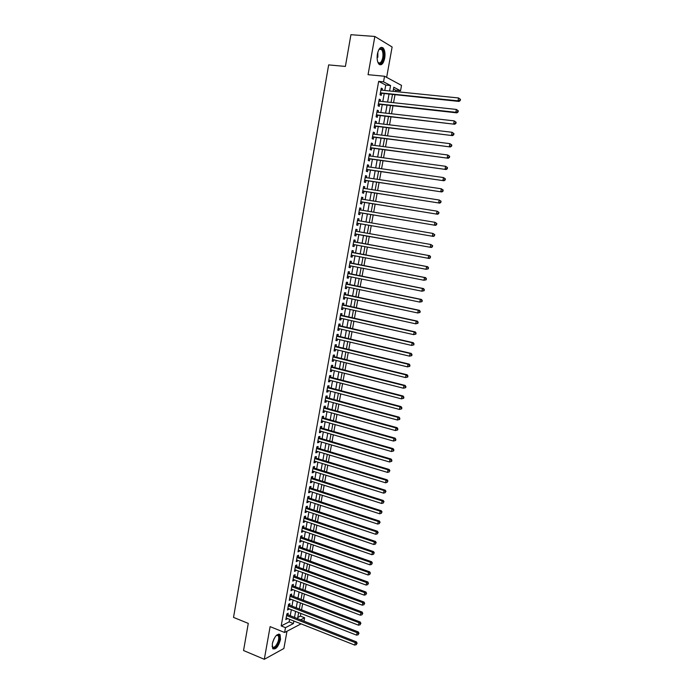 <?xml version="1.0" encoding="UTF-8"?>
<svg xmlns="http://www.w3.org/2000/svg" width="694" height="694" viewBox="0 0 694 694"><rect width="100%" height="100%" fill="white"/><g stroke="black" fill="none" stroke-linecap="round" stroke-linejoin="round"><path stroke-width="1.04" d="M280.523 639.46L280.107 634.706C277.132 633.31 274.52 636.363 272.291 643.85L272.699 648.578C275.709 649.948 278.32 646.912 280.523 639.46M384.71 58.192C385.378 53.559 384.866 50.15 383.149 47.973C380.685 46.325 378.777 48.328 377.406 53.985C376.747 58.626 377.267 62.026 378.959 64.178C381.44 65.835 383.357 63.839 384.71 58.192M297.778 617.469L300.407 616.125L304.605 617.764L303.972 621.234M386.645 77.381L392.119 46.992L374.847 36.47L350.93 34.7L345.395 66.424L328.652 64.906L233.531 617.4L248.279 623.394L243.551 650.521L264.31 659.3L283.881 648.491L286.986 631.245M384.788 90.48L385.76 85.067L378.664 81.371L383.539 81.84L384.545 76.245L401.522 85.388L400.542 90.775L393.793 87.227L393.056 91.322M395.571 91.573L395.806 90.298L400.542 90.775M300.407 616.125L300.892 613.435M301.526 609.939L302.653 603.737M303.287 600.258L304.414 594.012M305.048 590.551L306.184 584.261M306.809 580.826L307.963 574.485M308.578 571.067L309.741 564.682M310.357 561.29L311.519 554.853M312.135 551.478L313.306 544.998M313.922 541.641L315.102 535.117M315.709 531.786L316.898 525.211M317.505 521.897L318.702 515.269M319.301 511.981L320.515 505.31M321.105 502.04L322.32 495.316M322.91 492.072L324.141 485.297M324.723 482.07L325.963 475.251M326.544 472.05L327.794 465.18M328.366 461.996L329.624 455.073M330.197 451.915L331.463 444.949M332.027 441.818L333.302 434.791M333.866 431.677L335.15 424.607M335.714 421.518L337.006 414.396M337.562 411.325L338.863 404.151M339.418 401.115L340.728 393.888M341.274 390.869L342.593 383.591M343.14 380.59L344.467 373.259M345.005 370.292L346.341 362.91M346.879 359.96L348.232 352.526M348.761 349.594L350.114 342.116M350.644 339.21L352.014 331.671M352.535 328.791L353.914 321.201M354.426 318.346L355.814 310.704M356.326 307.867L357.722 300.172M358.234 297.362L359.639 289.615M360.143 286.83L361.565 279.023M362.06 276.264L363.491 268.404M363.986 265.672L365.417 257.76M365.912 255.054L367.36 247.081M367.846 244.401L369.295 236.385M369.789 233.687L371.238 225.68M371.741 222.939L373.19 214.949M373.693 212.164L375.142 204.183M375.654 201.355L377.102 193.383M377.623 190.52L379.063 182.557M379.592 179.651L381.032 171.696M381.57 168.755L383.01 160.808M383.548 157.824L384.988 149.887M385.543 146.859L386.974 138.939M387.538 135.868L388.97 127.956M389.534 124.842L390.965 116.948M391.537 113.781L392.969 105.896M393.55 102.695L394.981 94.818M287.889 614.91L288.183 613.236L286.865 613.886L285.833 619.647L287.255 618.406M289.606 605.315L289.91 603.633L288.591 604.266L287.559 610.043L288.982 608.794M291.341 595.695L291.645 594.003L290.326 594.619L289.285 600.405L290.717 599.156M293.068 586.048L293.371 584.357L292.061 584.947L291.02 590.75L292.452 589.484M294.811 576.376L295.115 574.675L293.805 575.248L292.755 581.069L294.074 580.488L294.195 579.794M296.555 566.677L296.858 564.977L295.549 565.523L294.499 571.362L295.809 570.798L295.939 570.078M298.299 556.952L298.602 555.252L297.301 555.773L296.251 561.628L297.553 561.09L297.691 560.327M300.051 547.202L300.355 545.493L299.053 545.996L298.004 551.86L299.305 551.348L299.444 550.559M301.803 537.425L302.116 535.716L300.814 536.193L299.756 542.075L301.057 541.58L301.205 540.756M303.564 527.622L303.877 525.905L302.575 526.364L301.517 532.263L302.818 531.795L302.974 530.936M305.334 517.793L305.646 516.067L304.345 516.501L303.287 522.417L304.579 521.975L304.744 521.09M307.104 507.939L307.416 506.212L306.123 506.62L305.056 512.554L306.349 512.129L306.514 511.209M308.882 498.058L309.194 496.323L307.902 496.713L306.835 502.664L308.127 502.256L308.292 501.302M310.66 488.151L310.973 486.407L309.68 486.772L308.613 492.74L309.906 492.358L310.079 491.378M312.447 478.209L312.76 476.466L311.467 476.813L310.4 482.79L311.684 482.434L311.866 481.419M314.235 468.25L314.547 466.498L313.263 466.819L312.187 472.822L313.471 472.484L313.662 471.434M316.03 458.257L316.343 456.505L315.059 456.799L313.983 462.82L315.267 462.508L315.458 461.423M317.826 448.246L318.147 446.485L316.863 446.763L315.779 452.792L317.063 452.505L317.262 451.378M319.63 438.2L319.951 436.439L318.676 436.682L317.583 442.737L318.867 442.468L319.075 441.315M321.443 428.129L321.756 426.359L320.489 426.584L319.396 432.648L320.671 432.405L320.888 431.217M323.257 418.031L323.578 416.253L322.302 416.461L321.209 422.542L322.484 422.325L322.701 421.102M325.078 407.899L325.399 406.129L324.124 406.302L323.031 412.401L324.306 412.21L324.532 410.952M326.9 397.749L327.221 395.962L325.954 396.118L324.853 402.234L326.128 402.069L326.353 400.768M328.73 387.564L329.051 385.777L327.785 385.907L326.683 392.041L327.95 391.893L328.193 390.566M330.561 377.354L330.882 375.567L329.624 375.671L328.522 381.813L329.78 381.7L330.032 380.329M332.4 367.117L332.73 365.322L331.463 365.4L330.361 371.568L331.619 371.472L331.871 370.067M334.248 356.846L334.569 355.05L333.311 355.102L332.209 361.288L333.467 361.218L333.719 359.778M336.096 346.558L336.425 344.753L335.167 344.779L334.057 350.982L335.306 350.93L335.575 349.464M337.952 336.234L338.273 334.421L337.024 334.43L335.913 340.641L337.163 340.624L337.431 339.114M339.808 325.876L340.138 324.063L338.889 324.046L337.77 330.283L339.019 330.283L339.297 328.739M341.674 315.501L342.003 313.679L340.754 313.636L339.635 319.891L340.884 319.917L341.17 318.338M343.547 305.091L343.877 303.269L342.628 303.2L341.509 309.463L342.749 309.515L343.044 307.902M345.421 294.655L345.751 292.825L344.51 292.729L343.383 299.019L344.623 299.097L344.918 297.44M347.304 284.184L347.633 282.354L346.393 282.232L345.265 288.531L346.506 288.635L346.809 286.952M349.186 273.688L349.516 271.848L348.284 271.71L347.147 278.025L348.388 278.155L348.692 276.429M351.077 263.165L351.407 261.317L350.175 261.152L349.039 267.485L350.27 267.641L350.591 265.88M352.977 252.607L353.307 250.76L352.075 250.569L350.938 256.919L352.17 257.101L352.491 255.297M354.877 242.024L355.207 240.167L353.983 239.951L352.838 246.318L354.07 246.526L354.4 244.687M356.785 231.388L357.115 229.549L355.892 229.306L354.747 235.691L355.97 235.925L356.308 234.069M358.703 220.709L359.032 218.905L357.809 218.627L356.664 225.038L357.878 225.298L358.217 223.433M360.628 210.004L360.949 208.226L359.735 207.922L358.581 214.351L359.796 214.637L360.134 212.763M362.554 199.265L362.875 197.512L361.661 197.191L360.498 203.637L361.713 203.949L362.051 202.075M364.489 188.499L364.801 186.781L363.595 186.426L362.433 192.889L363.647 193.227L363.977 191.344M366.432 177.699L366.736 176.007L365.53 175.625L364.367 182.106L365.573 182.47L365.912 180.587M368.375 166.872L368.679 165.207L367.473 164.799L366.302 171.297L367.508 171.696L367.855 169.804M370.327 156.02L370.622 154.38L369.425 153.947L368.254 160.461L369.451 160.878L369.798 158.987M372.288 145.124L372.574 143.519L371.377 143.059L370.206 149.592L371.403 150.043L371.741 148.134M374.248 134.211L374.526 132.632L373.337 132.138L372.158 138.696L373.355 139.164L373.693 137.265M376.217 123.254L376.495 121.702L375.298 121.19L374.118 127.765L375.315 128.26L375.654 126.351M378.187 112.272L378.456 110.754L377.267 110.207L376.087 116.8L377.276 117.329L377.623 115.412M380.165 101.263L380.433 99.771L379.245 99.19L378.065 105.809L379.245 106.364L379.592 104.438M395.806 90.298L393.463 89.075M378.664 81.371L281.191 625.936L289.138 621.876L289.598 619.334M290.231 615.83L291.333 609.705M291.957 606.226L293.068 600.058M293.692 596.588L294.811 590.377M295.427 586.933L296.555 580.67M297.171 577.252L298.307 570.945M298.923 567.545L300.06 561.186M300.676 557.803L301.821 551.4M302.428 548.043L303.59 541.598M304.189 538.258L305.36 531.76M305.959 528.438L307.138 521.897M307.728 518.6L308.917 512.007M309.507 508.737L310.704 502.092M311.285 498.839L312.491 492.15M313.072 488.914L314.287 482.183M314.859 478.973L316.082 472.18M316.655 468.997L317.887 462.161M318.459 458.994L319.7 452.106M320.264 448.966L321.513 442.026M322.077 438.912L323.326 431.92M323.89 428.823L325.156 421.787M325.712 418.716L326.987 411.629M327.533 408.575L328.817 401.436M329.364 398.408L330.656 391.216M331.194 388.215L332.504 380.971M333.042 377.987L334.352 370.7M334.881 367.742L336.208 360.394M336.737 357.462L338.065 350.062M338.585 347.156L339.93 339.704M340.45 336.816L341.795 329.32M342.316 326.449L343.677 318.902M344.189 316.056L345.551 308.457M346.063 305.638L347.442 297.978M347.946 295.184L349.334 287.472M349.828 284.705L351.225 276.941M351.719 274.199L353.125 266.375M353.619 263.659L355.033 255.782M355.519 253.093L356.95 245.164M357.427 242.492L358.859 234.529M359.345 231.839L360.776 223.876M361.27 221.152L362.702 213.197M363.196 210.429L364.628 202.483M365.131 199.681L366.562 191.744M367.074 188.898L368.497 180.978M369.017 178.089L370.449 170.177M370.969 167.245L372.392 159.342M372.93 156.376L374.352 148.481M374.89 145.471L376.313 137.594M376.859 134.532L378.273 126.664M378.837 123.567L380.251 115.716M380.815 112.567L382.229 104.725M382.802 101.541L384.207 93.707M382.151 90.211L382.411 88.754L381.232 88.147L380.043 94.783L381.223 95.364L381.57 93.438M301.049 623.863L284.618 632.486L270.113 626.63L264.31 659.3M284.618 632.486L285.486 627.654L293.397 623.568L293.857 621.017M281.191 625.936L285.486 627.654M374.847 36.47L368.063 74.692L384.545 76.245M300.519 619.881L304.605 617.764M392.466 94.566L391.043 102.426M390.462 105.627L389.039 113.504M388.467 116.653L387.035 124.547M386.471 127.653L385.04 135.556M384.485 138.627L383.053 146.538M382.507 149.566L381.075 157.486M380.529 160.47L379.098 168.399M378.56 171.34L377.128 179.286M376.599 182.192L375.159 190.139M374.639 193.001L373.199 200.965M372.687 203.784L371.247 211.757M370.743 214.541L369.295 222.522M368.8 225.264L367.352 233.253M366.866 235.951L365.417 243.95M364.931 246.63L363.491 254.594M362.997 257.301L361.565 265.203M361.071 267.936L359.648 275.787M359.154 278.537L357.74 286.336M357.237 289.112L355.831 296.858M355.328 299.661L353.931 307.347M353.42 310.175L352.04 317.809M351.52 320.663L350.149 328.245M349.629 331.125L348.267 338.655M347.737 341.552L346.384 349.03M345.855 351.953L344.51 359.379M343.981 362.32L342.645 369.694M342.107 372.661L340.78 379.982M340.242 382.975L338.924 390.245M338.377 393.264L337.067 400.481M336.521 403.518L335.219 410.683M334.664 413.745L333.38 420.868M332.816 423.947L331.541 431.017M330.977 434.123L329.711 441.132M329.138 444.264L327.88 451.23M327.308 454.388L326.059 461.293M325.477 464.477L324.237 471.339M323.656 474.531L322.424 481.35M321.843 484.568L320.619 491.335M320.029 494.579L318.815 501.294M318.225 504.555L317.019 511.226M316.421 514.506L315.223 521.125M314.625 524.438L313.436 531.005M312.829 534.337L311.649 540.852M311.042 544.209L309.871 550.68M309.255 554.046L308.093 560.474M307.485 563.866L306.323 570.242M305.707 573.66L304.562 579.993M303.937 583.428L302.801 589.709M302.176 593.162L301.049 599.399M300.415 602.878L299.296 609.072M298.663 612.568L297.553 618.71M389.594 90.966L390.575 85.544L383.539 81.84M294.49 617.504L295.601 611.371M296.225 607.883L297.344 601.698M297.969 598.228L299.097 591.999M299.721 588.547L300.849 582.275M301.474 578.848L302.61 572.524M303.226 569.115L304.38 562.747M304.996 559.355L306.149 552.945M306.757 549.579L307.928 543.116M308.526 539.767L309.706 533.261M310.305 529.93L311.493 523.371M312.092 520.066L313.28 513.465M313.879 510.185L315.076 503.523M315.666 500.27L316.88 493.564M317.462 490.32L318.685 483.571M319.266 480.352L320.489 473.551M321.07 470.359L322.302 463.505M322.875 460.33L324.124 453.434M324.697 450.285L325.954 443.336M326.518 440.204L327.776 433.203M328.34 430.098L329.615 423.045M330.171 419.965L331.454 412.861M332.01 409.807L333.302 402.65M333.849 399.614L335.15 392.405M335.696 389.395L337.006 382.142M337.544 379.15L338.863 371.845M339.401 368.878L340.728 361.513M341.257 358.572L342.602 351.164M343.122 348.241L344.476 340.78M344.996 337.883L346.358 330.37M346.87 327.499L348.241 319.925M348.752 317.08L350.132 309.455M350.644 306.635L352.032 298.958M352.535 296.156L353.931 288.426M354.434 285.65L355.84 277.869M356.334 275.119L357.748 267.285M358.243 264.561L359.666 256.667M360.16 253.969L361.591 246.014M362.077 243.342L363.517 235.353M364.003 232.663L365.443 224.683M365.938 221.95L367.378 213.978M367.881 211.202L369.321 203.247M369.824 200.427L371.264 192.481M371.776 189.618L373.216 181.681M373.736 178.783L375.168 170.854M375.697 167.913L377.128 160.002M377.666 157.018L379.098 149.115M379.644 146.087L381.067 138.193M381.622 135.13L383.045 127.245M383.608 124.139L385.031 116.262M385.595 113.113L387.018 105.254M387.599 102.053L389.013 94.202M385.76 85.067L390.575 85.544M289.138 621.876L293.397 623.568M381.145 88.624L382.411 88.754M379.167 99.632L380.433 99.771M377.198 110.615L378.456 110.754M375.237 121.554L376.495 121.702M373.277 132.476L374.526 132.632M371.325 143.354L372.574 143.519M369.373 154.207L370.622 154.38M367.43 165.033L368.679 165.207M365.495 175.825L366.736 176.007M363.561 186.591L364.801 186.781M361.635 197.322L362.875 197.512M359.718 208.018L360.949 208.226M357.8 218.697L359.032 218.905M355.892 229.332L357.115 229.549M352.847 246.301L354.07 246.526M350.947 256.867L352.17 257.101M349.056 267.398L350.27 267.641M347.173 277.912L348.388 278.155M345.291 288.383L346.506 288.635M343.417 298.836L344.623 299.097M341.543 309.255L342.749 309.515M339.678 319.639L340.884 319.917M337.822 330.006L339.019 330.283M335.965 340.338L337.163 340.624M334.118 350.644L335.306 350.93M332.27 360.923L333.467 361.218M330.431 371.169L331.619 371.472M328.6 381.388L329.78 381.7M326.77 391.581L327.95 391.893M324.948 401.748L326.128 402.069M323.126 411.88L324.306 412.21M321.313 421.987L322.484 422.325M319.5 432.076L320.671 432.405M317.696 442.121L318.867 442.468M315.9 452.15L317.063 452.505M314.104 462.152L315.267 462.508M312.309 472.128L313.471 472.484M310.53 482.07L311.684 482.434M308.743 491.985L309.906 492.358M306.974 501.883L308.127 502.256M305.204 511.747L306.349 512.129M303.434 521.584L304.579 521.975M301.673 531.396L302.818 531.795M299.921 541.181L301.057 541.58M298.168 550.941L299.305 551.348M296.416 560.674L297.553 561.09M294.672 570.381L295.809 570.798M292.937 580.063L294.074 580.488M291.202 589.726L292.33 590.152M289.476 599.356L290.604 599.789M287.75 608.959L288.877 609.393M286.032 618.536L287.151 618.979M380.338 93.126L459.046 101.428L458.014 100.838L380.39 92.849M459.844 100.292L458.014 100.838L458.561 97.967L460.469 99.381L460.061 99.147L459.844 100.292L460.252 100.535L460.469 99.381M380.885 90.081L458.561 97.967L460.061 99.147M380.798 93.36L380.277 93.447M459.046 101.428L460.252 100.535M378.672 49.959L380.277 48.502C383.027 48.597 384.086 51.712 383.47 57.854C381.865 63.727 379.939 65.019 377.675 61.749M377.831 62.078L378.152 62.469C380.139 63.796 381.674 62.2 382.758 57.68C383.296 53.967 382.88 51.235 381.509 49.491L379.809 49.022L378.889 49.656M379.8 64.759C381.709 64.386 383.088 62.165 383.929 58.114C384.597 53.516 384.077 50.133 382.377 47.964L381.292 47.313M276.403 635.348L277.904 634.767C280.307 636.467 279.864 640.172 276.568 645.88C274.295 648.552 272.803 648.638 272.091 646.149M272.109 646.244L272.369 646.747C273.271 647.797 274.52 647.337 276.099 645.377C278.572 641.49 279.3 638.246 278.303 635.643L276.472 635.296M273.011 648.925L276.689 646.548C279.751 641.724 280.662 637.699 279.422 634.481L278.945 634.012M378.36 104.135L456.878 112.862L455.837 112.298L378.404 103.874M457.667 111.76L455.837 112.298L456.383 109.435L458.3 110.84L457.884 110.615L457.667 111.76L458.083 111.986L458.3 110.84M378.898 101.124L456.383 109.435L457.884 110.615M378.829 104.36L378.308 104.447M456.878 112.862L458.083 111.986M376.391 115.117L454.709 124.261L376.434 114.874M455.498 123.185L453.668 123.732L454.214 120.877L456.123 122.265L455.715 122.049L455.498 123.185L455.906 123.402L456.123 122.265M376.929 112.133L454.214 120.877L455.715 122.049M376.859 115.325L376.339 115.412M454.709 124.261L455.906 123.402M374.422 126.065L452.549 135.625L374.465 125.848M453.329 134.584L451.508 135.122L452.046 132.276L453.963 133.647L453.546 133.448L453.329 134.584L453.746 134.783L453.963 133.647M374.96 123.107L452.046 132.276L453.546 133.448M374.89 126.256L374.378 126.343M452.549 135.625L453.746 134.783M372.47 136.978L450.397 146.963L372.505 136.779M451.169 145.948L449.356 146.486L449.894 143.649L451.803 145.003L451.386 144.812L451.169 145.948L451.594 146.139L451.803 145.003M372.99 134.046L449.894 143.649L451.386 144.812M372.938 137.16L372.418 137.247M450.397 146.963L451.594 146.139M370.509 147.865L448.255 158.258L370.544 147.683M449.018 157.278L447.205 157.816L447.743 154.988L449.651 156.323L449.235 156.141L449.018 157.278L449.443 157.451L449.651 156.323M371.03 144.968L447.743 154.988L449.235 156.141M370.986 148.039L370.466 148.117M448.255 158.258L449.443 157.451M368.566 158.718L446.121 169.527L368.592 158.562M446.875 168.573L445.062 169.11L445.6 166.291L447.509 167.61L447.092 167.445L446.875 168.573L447.3 168.737L447.509 167.61M369.078 155.846L445.6 166.291L447.092 167.445M369.034 158.883L368.523 158.952M446.121 169.527L447.3 168.737M366.623 169.536L443.987 180.752L366.649 169.405M444.733 179.833L442.928 180.371L443.457 177.56L445.375 178.87L444.949 178.714L444.733 179.833L445.158 179.989L445.375 178.87M367.135 166.699L443.457 177.56L444.949 178.714M367.091 169.692L366.579 169.761M443.987 180.752L445.158 179.989M364.688 180.327L441.861 191.952L364.706 180.223M442.607 191.067L440.794 191.596L441.323 188.794L443.24 190.087L442.815 189.939L442.607 191.067L443.24 190.087M365.191 177.517L441.323 188.794L442.815 189.939M365.157 180.475L364.645 180.544M441.861 191.952L443.024 191.206M362.754 191.093L439.736 203.125L362.771 191.006M440.473 202.258L438.669 202.795L439.198 200.002L441.115 201.277L440.473 202.258L441.115 201.277M363.248 188.308L439.198 200.002L440.69 201.147M363.231 191.232L362.719 191.292M439.736 203.125L440.898 202.396M360.828 201.824L437.628 214.255L360.837 201.754M438.356 213.422L436.552 213.96L437.081 211.167L438.998 212.433L438.356 213.422L438.998 212.433M361.322 199.074L437.081 211.167L438.565 212.312M361.305 201.954L360.793 202.015M437.628 214.255L438.782 213.544M358.902 212.529L435.52 225.359L358.911 212.477M436.24 224.552L434.444 225.09L434.973 222.306L436.882 223.555L436.24 224.552L436.882 223.555M359.397 209.796L434.973 222.306L436.457 223.442M359.379 212.642L358.876 212.702M435.52 225.359L436.673 224.665M356.994 223.199L433.412 236.428L356.994 223.173M434.132 235.656L432.336 236.186L432.865 233.418L434.774 234.641L434.132 235.656L434.774 234.641M357.471 220.501L432.865 233.418L434.34 234.546M357.471 223.303L356.959 223.355M433.412 236.428L434.565 235.752M355.562 233.939L431.321 247.463L355.05 233.991M432.032 246.726L430.237 247.255L430.757 244.488L432.674 245.702L432.032 246.726L432.674 245.702M355.562 231.171L430.757 244.488L432.241 245.615M431.321 247.463L432.466 246.804M430.367 257.83L430.141 256.65L430.367 257.83L429.23 258.472L353.177 244.462M429.933 257.752L428.146 258.289L428.666 255.531L429.751 255.722L353.68 241.668M354.131 241.894L428.666 255.531L430.141 256.65M430.575 256.728L429.751 255.722M428.285 268.821L428.493 267.719L427.842 268.76L428.285 268.821L426.055 269.289L351.251 255.158M427.842 268.76L426.055 269.289L426.576 266.539L427.669 266.704L351.78 252.243M351.745 252.416L426.576 266.539L428.059 267.658M428.493 267.719L427.669 266.704M426.203 279.777L426.402 278.684L425.76 279.725L426.203 279.777L423.973 280.255L349.455 265.655M425.76 279.725L423.973 280.255L424.494 277.513L425.587 277.652L349.88 262.792M349.845 263L424.494 277.513L425.969 278.632M426.402 278.684L425.587 277.652M424.121 290.708L424.329 289.615L423.895 289.572L424.121 290.708L421.9 291.194L347.477 276.186M423.687 290.665L421.9 291.194L422.42 288.461L423.514 288.574L347.998 273.315M347.954 273.549L422.42 288.461L423.895 289.572M424.329 289.615L423.514 288.574M422.056 301.604L422.256 300.519L421.614 301.578L422.056 301.604L419.835 302.098L345.595 286.7M421.614 301.578L419.835 302.098L420.347 299.374L421.449 299.452L346.115 283.803M346.063 284.072L420.347 299.374L421.822 300.485M422.256 300.519L421.449 299.452M419.991 312.465L420.191 311.38L419.549 312.447L419.991 312.465L417.771 312.977L343.712 297.179M419.549 312.447L417.771 312.977L418.282 310.261L419.384 310.313L344.233 294.265M344.181 294.568L418.282 310.261L419.757 311.363M420.191 311.38L419.384 310.313M417.927 323.3L418.135 322.216L417.693 322.207L417.927 323.3L415.715 323.82L341.838 307.642M417.484 323.291L415.715 323.82L416.227 321.105L417.328 321.131L342.368 304.692M342.307 305.03L416.227 321.105L417.693 322.207M418.135 322.216L417.328 321.131M415.88 334.1L416.079 333.025L415.637 333.025L415.88 334.1L413.659 334.629L339.965 318.069M415.437 334.109L413.659 334.629L414.171 331.932L415.281 331.923L340.494 315.093M340.433 315.458L414.171 331.932L415.637 333.025M416.079 333.025L415.281 331.923M413.832 344.875L414.032 343.799L413.832 344.875L411.611 345.412L338.099 328.462M413.39 344.883L411.611 345.412L412.123 342.715L413.242 342.689L338.637 325.469M338.559 325.868L412.123 342.715L413.589 343.808M414.032 343.799L413.242 342.689M411.794 355.614L411.993 354.539L411.342 355.64L411.794 355.614L409.573 356.161L336.234 338.837M411.342 355.64L409.573 356.161L410.085 353.472L411.204 353.42L336.781 335.818M336.703 336.243L410.085 353.472L411.551 354.565M411.993 354.539L411.204 353.42M409.755 366.319L409.963 365.252L409.512 365.287L409.313 366.354L409.755 366.319L407.543 366.874L334.378 349.177M409.313 366.354L407.543 366.874L408.046 364.203L409.174 364.116L334.924 346.132M334.846 346.592L408.046 364.203L409.512 365.287M409.963 365.252L409.174 364.116M407.725 376.998L407.933 375.931L407.482 375.974L407.274 377.05L407.725 376.998L405.513 377.562L332.53 359.483M407.274 377.05L405.513 377.562L406.025 374.899L407.144 374.786L333.077 356.421M332.99 356.907L406.025 374.899L407.482 375.974M407.933 375.931L407.144 374.786M405.704 387.651L405.903 386.584L405.253 387.703L405.704 387.651L403.492 388.224L330.682 369.772M405.253 387.703L403.492 388.224L403.995 385.56L405.123 385.43L331.238 366.684M331.142 367.204L403.995 385.56L405.452 386.636M405.903 386.584L405.123 385.43M403.682 398.269L403.891 397.202L403.44 397.272L403.231 398.33L403.682 398.269L401.479 398.85L328.843 380.026M403.231 398.33L401.479 398.85L401.982 396.196L403.11 396.04L329.398 376.911M329.303 377.467L401.982 396.196L403.44 397.272M403.891 397.202L403.11 396.04M401.679 408.853L401.878 407.794L401.427 407.872L401.219 408.931L401.679 408.853L399.466 409.443L327.004 390.254M401.219 408.931L399.466 409.443L399.97 406.797L401.106 406.615L327.568 387.122M327.464 387.694L399.97 406.797L401.427 407.872M401.878 407.794L401.106 406.615M399.666 419.41L399.865 418.352L399.414 418.439L399.215 419.497L399.666 419.41L397.462 420.017L325.174 400.455M399.215 419.497L397.462 420.017L397.966 417.372L399.102 417.163L325.746 397.298M325.633 397.905L397.966 417.372L399.414 418.439M399.865 418.352L399.102 417.163M397.671 429.942L397.87 428.883L397.41 428.979L397.211 430.037L397.671 429.942L395.459 430.549L323.352 410.622M397.211 430.037L395.459 430.549L395.962 427.92L397.098 427.678L323.925 407.447M323.803 408.081L395.962 427.92L397.41 428.979M397.87 428.883L397.098 427.678M395.675 440.438L395.875 439.389L395.415 439.493L395.216 440.543L395.675 440.438L393.472 441.054L321.53 420.764M395.216 440.543L393.472 441.054L393.966 438.435L395.112 438.166L322.103 417.562M321.981 418.23L393.966 438.435L395.415 439.493M395.875 439.389L395.112 438.166M393.689 450.9L393.888 449.859L393.429 449.972L393.229 451.022L393.689 450.9L391.485 451.534L319.717 430.879M393.229 451.022L391.485 451.534L391.98 448.914L393.125 448.628L320.29 427.66M320.168 428.354L391.98 448.914L393.429 449.972M393.888 449.859L393.125 448.628M391.702 461.337L391.902 460.296L391.442 460.426L391.243 461.467L391.702 461.337L389.499 461.978L317.904 440.968M391.243 461.467L389.499 461.978L389.993 459.376L391.147 459.055L318.485 437.723M318.355 438.452L389.993 459.376L391.442 460.426M391.902 460.296L391.147 459.055M316.551 448.515L388.015 469.795L387.521 472.397L316.1 451.031M316.681 447.76L389.169 469.456L388.015 469.795L389.464 470.844L389.265 471.885L389.464 470.844M389.924 470.706L389.169 469.456M387.521 472.397L389.265 471.885M314.746 458.561L386.046 480.196L385.552 482.79L314.295 461.068M314.885 457.78L387.2 479.832L386.046 480.196L387.486 481.237L387.287 482.278L387.486 481.237M387.946 481.089L387.2 479.832M385.552 482.79L387.287 482.278M312.951 468.571L384.077 490.563L383.591 493.148L312.5 471.07M313.098 467.756L385.239 490.172L384.077 490.563L385.517 491.604L385.326 492.636L385.517 491.604M385.985 491.447L385.239 490.172M383.591 493.148L385.326 492.636M311.155 478.556L382.116 500.894L381.631 503.471L310.712 481.046M311.311 477.715L383.279 500.478L382.116 500.894L383.556 501.936L383.357 502.968L383.556 501.936M384.025 501.771L383.279 500.478M381.631 503.471L383.357 502.968M309.368 488.515L380.165 511.2L379.67 513.777L308.925 491.005M309.524 487.648L381.327 510.767L380.165 511.2L381.596 512.241L381.405 513.265L381.596 512.241M382.064 512.059L381.327 510.767M379.67 513.777L381.405 513.265M307.589 498.448L378.213 521.48L377.727 524.048L307.138 500.929M307.746 497.555L379.384 521.021L378.213 521.48L379.644 522.513L379.453 523.536L379.644 522.513M380.112 522.33L379.384 521.021M377.727 524.048L379.453 523.536M305.811 508.355L376.269 531.734L375.784 534.293L305.369 510.827M305.976 507.427L377.441 531.248L376.269 531.734L377.701 532.758L377.51 533.781L377.701 532.758M378.169 532.567L377.441 531.248M375.784 534.293L377.51 533.781M304.033 518.227L374.326 541.953L373.84 544.504L303.59 520.7M304.206 517.282L375.506 541.441L374.326 541.953L375.758 542.977L375.567 544.001L375.758 542.977M376.226 542.769L375.506 541.441M373.84 544.504L375.567 544.001M302.272 528.082L372.392 552.146L371.915 554.688L301.829 530.546M302.445 527.102L373.572 551.609L372.392 552.146L373.823 553.17L373.632 554.185L373.823 553.17M374.3 552.953L373.572 551.609M371.915 554.688L373.632 554.185M300.502 537.911L370.466 562.314L369.98 564.847L300.068 540.357M300.684 536.904L371.646 561.75L370.466 562.314L371.897 563.328L371.706 564.343L371.897 563.328M372.366 563.103L371.646 561.75M369.98 564.847L371.706 564.343M298.75 547.705L368.54 572.446L368.063 574.979L298.307 550.151M298.932 546.672L369.728 571.865L368.54 572.446L369.971 573.461L369.781 574.476L369.971 573.461M370.44 573.227L369.728 571.865M368.063 574.979L369.781 574.476M296.989 557.482L366.623 582.552L366.146 585.077L296.555 559.919M297.179 556.414L367.811 581.945L366.623 582.552L368.054 583.567L367.863 584.574L368.054 583.567M368.523 583.324L367.811 581.945M366.146 585.077L367.863 584.574M295.245 567.224L364.714 592.633L364.237 595.148L294.803 569.661M295.436 566.139L365.903 592.008L364.714 592.633L366.137 593.639L365.946 594.645L366.137 593.639M366.614 593.387L365.903 592.008M364.237 595.148L365.946 594.645M293.501 576.948L362.806 602.687L362.329 605.194L293.059 579.369M293.701 575.829L364.003 602.036L362.806 602.687L364.229 603.693L364.038 604.691L364.229 603.693M364.706 603.424L364.003 602.036M362.329 605.194L364.038 604.691M291.758 586.638L360.906 612.707L360.429 615.214L291.324 589.059M291.966 585.493L362.103 612.03L360.906 612.707L362.329 613.713L362.138 614.711L362.329 613.713M362.806 613.435L362.103 612.03M360.429 615.214L362.138 614.711M290.023 596.311L359.006 622.709L358.538 625.199L289.589 598.722M290.231 595.14L360.203 622.006L359.006 622.709L360.429 623.706L360.238 624.704L360.429 623.706M360.906 623.42L360.203 622.006M358.538 625.199L360.238 624.704M288.296 605.949L357.115 632.676L356.647 635.157L287.863 608.36M288.504 604.752L358.321 631.948L357.115 632.676L358.538 633.665L358.347 634.663L358.538 633.665M359.015 633.379L358.321 631.948M356.647 635.157L358.347 634.663M286.57 615.569L355.233 642.618L354.755 645.099L286.136 617.964M286.787 614.346L356.438 641.872L355.233 642.618L356.647 643.607L356.456 644.596L356.647 643.607M357.132 643.303L356.438 641.872M354.755 645.099L356.456 644.596M377.857 52.059L377.84 57.264M377.111 57.975L377.484 53.594M274.147 638.523L272.655 642.271M351.754 252.399L352.231 252.469M349.854 262.957L350.34 263.017M347.963 273.488L348.449 273.54M346.08 283.993L346.566 284.037M344.198 294.464L344.684 294.499M342.324 304.909L342.81 304.935M340.459 315.319L340.945 315.336M338.594 325.712L339.08 325.712M336.729 336.061L337.223 336.061M334.881 346.393L335.367 346.384M333.033 356.699L333.519 356.673M331.185 366.97L331.68 366.935M329.346 377.215L329.841 377.172M327.516 387.426L328.01 387.373M325.686 397.619L326.18 397.549M323.864 407.777L324.358 407.708M322.042 417.909L322.545 417.823M320.229 428.016L320.732 427.92M318.425 438.088L318.919 437.992M316.62 448.142L317.115 448.029M314.816 458.161L315.319 458.04M313.02 468.155L313.532 468.034M311.233 478.123L311.736 477.993M309.455 488.064L309.958 487.925M307.668 497.98L308.179 497.824M305.898 507.869L306.401 507.704M304.128 517.733L304.631 517.559M302.358 527.561L302.87 527.388M300.597 537.373L301.109 537.182M298.845 547.15L299.357 546.959M297.093 556.909L297.605 556.701M295.349 566.642L295.861 566.425M293.605 576.341L294.117 576.115M291.87 586.022L292.382 585.788M290.135 595.669L290.656 595.435M288.409 605.298L288.93 605.047M286.683 614.901L287.203 614.641M379.809 49.022L380.277 48.502M379.167 49.309L381.509 49.491M277.322 635.088L277.904 634.767M276.863 635.053L278.303 635.643"/></g></svg>
